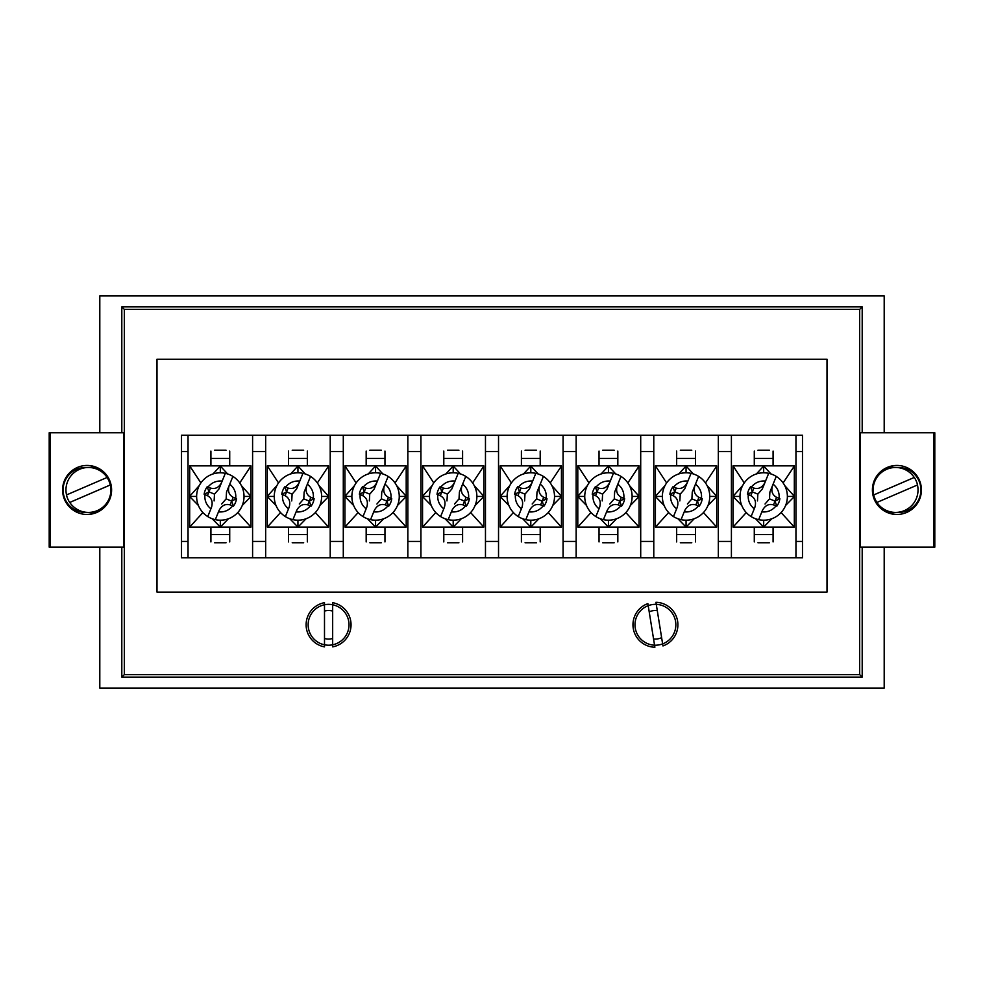 <?xml version="1.0" encoding="UTF-8"?>
<svg xmlns="http://www.w3.org/2000/svg" width="984" height="984" viewBox="0 0 984 984"><rect width="100%" height="100%" fill="white"/><g stroke="black" fill="none" stroke-linecap="round" stroke-linejoin="round"><path stroke-width="1.48" d="M349.012 624.779A20.43 20.43 0 0 1 328.582 645.209A20.43 20.43 0 0 1 308.152 624.779A20.43 20.43 0 0 1 328.582 604.348A20.43 20.43 0 0 1 349.012 624.779M324.499 638.481A14.305 14.305 0 0 0 332.666 638.481M675.848 624.779A20.43 20.43 0 0 1 655.418 645.209A20.43 20.43 0 0 1 634.987 624.779A20.43 20.43 0 0 1 655.418 604.348A20.43 20.43 0 0 1 675.848 624.779M653.561 638.948A14.305 14.305 0 0 0 661.617 637.657M124.316 309.382L124.316 674.618L859.684 674.618L859.684 309.382L124.316 309.382L121.807 306.885L121.807 432.763M121.807 547.153L121.807 677.115L124.316 674.618M50.319 432.763L49.2 432.763L49.2 547.153L50.319 547.153L50.319 432.763L123.861 432.763L123.861 508.347M121.807 677.115L862.193 677.115L859.684 674.618M862.193 677.115L862.193 547.153M862.193 432.763L862.193 306.885L859.684 309.382M860.139 508.347L860.139 432.763L933.681 432.763L933.681 547.153L860.139 547.153L860.139 504.251M862.193 306.885L121.807 306.885M827.003 359.221L156.997 359.221L156.997 592.097L827.003 592.097L827.003 359.221M884.198 547.153L884.198 688.099L99.802 688.099L99.802 547.153M99.802 432.763L99.802 295.901L884.198 295.901L884.198 432.763M332.666 611.076A14.305 14.305 0 0 0 324.499 611.076M657.275 610.597A14.305 14.305 0 0 0 649.206 611.888M921.418 489.958A24.514 24.514 -90 0 0 896.916 465.444A24.514 24.514 -90 0 0 872.402 489.958A24.514 24.514 -90 0 0 896.916 514.472A24.514 24.514 -90 0 0 921.418 489.958M897.039 465.444A24.514 24.514 -90 0 0 872.66 489.958A24.514 24.514 -90 0 0 897.039 514.472M874.899 481.139A24.514 24.514 90 0 1 897.346 465.444M897.469 465.457A24.514 24.514 -90 0 0 877.334 476.809M933.681 547.153L934.8 547.153L934.8 432.763L933.681 432.763M876.916 502.406A24.514 24.514 -90 0 0 876.941 502.443A22.472 22.472 -90 0 1 873.718 494.952L873.657 494.952A22.472 22.472 90 0 1 914.234 477.449L873.657 494.952M877.334 503.095A24.514 24.514 -90 0 0 897.469 514.46M934.542 534.902L934.542 445.014L933.939 534.902M897.346 514.472A24.514 24.514 90 0 1 874.358 497.228M917.469 484.952A22.472 22.472 90 0 1 876.892 502.455L917.531 484.952A22.472 22.472 -90 0 0 914.296 477.449L914.234 477.449M914.296 477.449L873.718 494.952M895.563 512.43L898.441 512.43A22.472 22.472 -90 0 0 903.804 468.138A22.472 22.472 -90 0 0 898.441 467.486L895.563 467.486M62.582 489.958A24.514 24.514 90 0 0 87.084 514.472A24.514 24.514 90 0 0 111.598 489.958A24.514 24.514 90 0 0 87.084 465.444A24.514 24.514 90 0 0 62.582 489.958M86.961 514.472A24.514 24.514 90 0 0 111.34 489.958A24.514 24.514 90 0 0 86.961 465.444M109.101 498.777A24.514 24.514 -90 0 1 86.654 514.472M86.53 514.46A24.514 24.514 90 0 0 106.666 503.095M50.319 547.153L123.861 547.153L123.861 504.251M107.084 477.511A24.514 24.514 90 0 0 107.059 477.474A22.472 22.472 90 0 1 110.282 484.952L110.343 484.952A22.472 22.472 -90 0 1 69.766 502.455L110.343 484.952M106.666 476.809A24.514 24.514 90 0 0 86.53 465.457M49.458 445.014L49.458 534.902L50.061 445.014M86.654 465.444A24.514 24.514 -90 0 1 109.642 482.689M66.531 494.952A22.472 22.472 -90 0 1 107.108 477.449L66.469 494.952A22.472 22.472 90 0 0 69.704 502.455L69.766 502.455M69.704 502.455L110.282 484.952M88.437 467.486L85.559 467.486A22.472 22.472 90 0 0 80.196 511.778A22.472 22.472 90 0 0 85.559 512.43L88.437 512.43M757.963 542.75L769.402 542.75L757.963 542.75M769.402 450.242L757.963 450.242L769.402 450.242M680.338 542.75L691.777 542.75L680.338 542.75M691.777 450.242L680.338 450.242L691.777 450.242M718.332 435.211L653.782 435.211L653.782 557.78L718.332 557.78L718.332 435.211L731.407 435.211L731.407 557.78L795.958 557.78L795.958 435.211L731.407 435.211M795.958 435.211L802.489 435.211L802.489 557.78L795.958 557.78M252.593 557.78L252.593 435.211L181.511 435.211L181.511 557.78L653.782 557.78M718.332 557.78L731.407 557.78M252.593 435.211L265.668 435.211L265.668 557.78M330.218 557.78L330.218 435.211L265.668 435.211M330.218 435.211L343.293 435.211L343.293 557.78M407.843 557.78L407.843 435.211L343.293 435.211M407.843 435.211L420.918 435.211L420.918 557.78M485.469 557.78L485.469 435.211L420.918 435.211M485.469 435.211L498.531 435.211L498.531 557.78M563.082 557.78L563.082 435.211L498.531 435.211M563.082 435.211L576.157 435.211L576.157 557.78M640.707 557.78L640.707 435.211L576.157 435.211M640.707 435.211L653.782 435.211M188.042 435.211L188.042 557.78M381.288 450.242L369.849 450.242L381.288 450.242M369.849 542.75L381.288 542.75L369.849 542.75M303.662 450.242L292.223 450.242L303.662 450.242M458.913 450.242L447.474 450.242L458.913 450.242M447.474 542.75L458.913 542.75L447.474 542.75M214.598 542.75L226.037 542.75L214.598 542.75M226.037 450.242L214.598 450.242L226.037 450.242M292.223 542.75L303.662 542.75L292.223 542.75M602.712 542.75L614.151 542.75L602.712 542.75M614.151 450.242L602.712 450.242L614.151 450.242M525.087 542.75L536.526 542.75L525.087 542.75M536.526 450.242L525.087 450.242L536.526 450.242M773.08 527.104L773.08 541.926M754.285 541.926L754.285 527.104M773.08 451.066L773.08 465.85M754.285 465.85L754.285 451.066M747.508 494.3A16.322 16.322 0 0 1 750.571 486.772L753.867 488.089L752.329 491.877L747.508 494.3L750.792 495.665C755.122 498.076 756.462 502.012 754.802 507.486L751.259 516.194M779.857 498.679A16.322 16.322 0 0 1 776.794 506.207L773.498 504.89C768.701 503.599 764.999 505.481 762.379 510.561L758.676 519.65A23.69 23.69 0 0 1 741.727 487.572A23.69 23.69 0 0 1 776.253 476.416L772.551 485.506C770.89 490.979 772.231 494.915 776.573 497.326L779.857 498.679L775.035 501.114L776.573 497.326M751.099 516.575L754.802 507.486M762.379 510.561L758.676 519.65A23.69 23.69 0 0 0 776.253 476.416L769.894 492.062L769.5 498.863L775.035 501.114L776.794 506.207M772.551 485.506L769.894 492.062M768.689 473.329L764.986 482.431L768.689 473.329M753.867 488.089C758.652 489.392 762.366 487.511 764.986 482.431L762.317 488.987L757.852 494.128L757.471 500.93M765.035 504.005L769.5 498.863M757.852 494.128L752.329 491.877L750.571 486.772M746.253 512.553L733.043 527.104L794.322 527.104L794.322 465.85L733.043 465.85L744.248 482.935M794.322 496.539L785.601 505.481M781.111 512.553L794.322 527.104M794.322 466.035L783.116 482.935M784.703 485.567L794.322 496.305M733.043 527.104L733.043 466.035M756.376 473.956L763.682 466.035L770.989 473.956M787.372 496.428L794.322 496.428M742.649 485.567L733.043 496.305M733.043 496.428L739.98 496.428M771.825 518.74L763.682 527.08L755.528 518.74M733.043 496.539L741.751 505.481M763.682 466.035L763.682 472.8M763.682 527.08L763.682 520.192M695.454 527.104L695.454 541.926M676.66 541.926L676.66 527.104M695.454 451.066L695.454 465.85M676.66 465.85L676.66 451.066M669.883 494.3A16.322 16.322 0 0 1 672.945 486.772L676.242 488.089L674.704 491.877L669.883 494.3L673.167 495.665C677.509 498.076 678.837 502.012 677.176 507.486L673.634 516.194M702.232 498.679A16.322 16.322 0 0 1 699.169 506.207L695.872 504.89C691.076 503.599 687.373 505.481 684.753 510.561L681.051 519.65A23.69 23.69 0 0 1 664.102 487.572A23.69 23.69 0 0 1 698.628 476.416L694.938 485.506C693.277 490.979 694.606 494.915 698.947 497.326L702.232 498.679L697.41 501.114L698.947 497.326M673.486 516.575L677.176 507.486M684.753 510.561L681.051 519.65A23.69 23.69 0 0 0 698.628 476.416L692.269 492.062L691.887 498.863L697.41 501.114L699.169 506.207M694.938 485.506L692.269 492.062M691.063 473.329L687.361 482.431L691.063 473.329M676.242 488.089C681.026 489.392 684.741 487.511 687.361 482.431L684.704 488.987L680.227 494.128L679.846 500.93M687.41 504.005L691.887 498.863M680.227 494.128L674.704 491.877L672.945 486.772M668.628 512.553L655.418 527.104L716.696 527.104L716.696 465.85L655.418 465.85L666.623 482.935M716.696 496.539L707.988 505.481M703.486 512.553L716.696 527.104M716.696 466.035L705.491 482.935M707.09 485.567L716.696 496.305M655.418 527.104L655.418 466.035M678.751 473.956L686.057 466.035L693.363 473.956M709.747 496.428L716.696 496.428M665.024 485.567L655.418 496.305M655.418 496.428L662.367 496.428M694.2 518.74L686.057 527.08L677.914 518.74M655.418 496.539L664.126 505.481M686.057 466.035L686.057 472.8M686.057 527.08L686.057 520.192M617.829 527.104L617.829 541.926M599.035 541.926L599.035 527.104M617.829 451.066L617.829 465.85M599.035 465.85L599.035 451.066M592.257 494.3A16.322 16.322 0 0 1 595.32 486.772L598.616 488.089L597.079 491.877L592.257 494.3L595.541 495.665C599.883 498.076 601.224 502.012 599.563 507.486L596.021 516.194M624.606 498.679A16.322 16.322 0 0 1 621.544 506.207L618.247 504.89C613.462 503.599 609.748 505.481 607.128 510.561L603.426 519.65A23.69 23.69 0 0 1 586.489 487.572A23.69 23.69 0 0 1 621.002 476.416L617.312 485.506C615.652 490.979 616.993 494.915 621.322 497.326L624.606 498.679L619.785 501.114L621.322 497.326M595.861 516.575L599.563 507.486M607.128 510.561L603.426 519.65A23.69 23.69 0 0 0 621.002 476.416L614.643 492.062L614.262 498.863L619.785 501.114L621.544 506.207M617.312 485.506L614.643 492.062M613.438 473.329L609.736 482.431L613.438 473.329M598.616 488.089C603.413 489.392 607.116 487.511 609.736 482.431L607.079 488.987L602.614 494.128L602.22 500.93M609.797 504.005L614.262 498.863M602.614 494.128L597.079 491.877L595.32 486.772M591.003 512.553L577.793 527.104L639.071 527.104L639.071 465.85L577.793 465.85L588.998 482.935M639.071 496.539L630.363 505.481M625.861 512.553L639.071 527.104M639.071 466.035L627.866 482.935M629.465 485.567L639.071 496.305M577.793 527.104L577.793 466.035M601.126 473.956L608.432 466.035L615.738 473.956M632.134 496.428L639.071 496.428M587.411 485.567L577.793 496.305M577.793 496.428L584.742 496.428M616.587 518.74L608.432 527.08L600.289 518.74M577.793 496.539L586.513 505.481M608.432 466.035L608.432 472.8M608.432 527.08L608.432 520.192M540.204 527.104L540.204 541.926M521.409 541.926L521.409 527.104M540.204 451.066L540.204 465.85M521.409 465.85L521.409 451.066M514.644 494.3A16.322 16.322 0 0 1 517.695 486.772L520.991 488.089L519.454 491.877L514.644 494.3L517.916 495.665C522.258 498.076 523.599 502.012 521.938 507.486L518.396 516.194M546.981 498.679A16.322 16.322 0 0 1 543.918 506.207L540.622 504.89C535.837 503.599 532.123 505.481 529.503 510.561L525.8 519.65A23.69 23.69 0 0 1 508.863 487.572A23.69 23.69 0 0 1 543.389 476.416L539.687 485.506C538.027 490.979 539.367 494.915 543.709 497.326L546.981 498.679L542.159 501.114L543.709 497.326M518.236 516.575L521.938 507.486M529.503 510.561L525.8 519.65A23.69 23.69 0 0 0 543.389 476.416L537.018 492.062L536.637 498.863L542.159 501.114L543.918 506.207M539.687 485.506L537.018 492.062M535.813 473.329L532.123 482.431L535.813 473.329M520.991 488.089C525.788 489.392 529.49 487.511 532.123 482.431L529.453 488.987L524.989 494.128L524.595 500.93M532.172 504.005L536.637 498.863M524.989 494.128L519.454 491.877L517.695 486.772M513.39 512.553L500.167 527.104L561.446 527.104L561.446 465.85L500.167 465.85L511.373 482.935M561.446 496.539L552.737 505.481M548.236 512.553L561.446 527.104M561.446 466.035L550.24 482.935M551.839 485.567L561.446 496.305M500.167 527.104L500.167 466.035M523.5 473.956L530.807 466.035L538.125 473.956M554.509 496.428L561.446 496.428M509.786 485.567L500.167 496.305M500.167 496.428L507.117 496.428M538.961 518.74L530.807 527.08L522.664 518.74M500.167 496.539L508.888 505.481M530.807 466.035L530.807 472.8M530.807 527.08L530.807 520.192M462.591 527.104L462.591 541.926M443.796 541.926L443.796 527.104M462.591 451.066L462.591 465.85M443.796 465.85L443.796 451.066M437.019 494.3A16.322 16.322 0 0 1 440.082 486.772L443.378 488.089L441.841 491.877L437.019 494.3L440.291 495.665C444.633 498.076 445.973 502.012 444.313 507.486L440.771 516.194M469.356 498.679A16.322 16.322 0 0 1 466.305 506.207L463.009 504.89C458.212 503.599 454.51 505.481 451.877 510.561L448.187 519.65A23.69 23.69 0 0 1 431.238 487.572A23.69 23.69 0 0 1 465.764 476.416L462.062 485.506C460.401 490.979 461.742 494.915 466.084 497.326L469.356 498.679L464.546 501.114L466.084 497.326M440.611 516.575L444.313 507.486M451.877 510.561L448.187 519.65A23.69 23.69 0 0 0 465.764 476.416L459.405 492.062L459.011 498.863L464.546 501.114L466.305 506.207M462.062 485.506L459.405 492.062M458.2 473.329L454.497 482.431L458.2 473.329M443.378 488.089C448.163 489.392 451.877 487.511 454.497 482.431L451.828 488.987L447.363 494.128L446.982 500.93M454.546 504.005L459.011 498.863M447.363 494.128L441.841 491.877L440.082 486.772M435.764 512.553L422.554 527.104L483.833 527.104L483.833 465.85L422.554 465.85L433.759 482.935M483.833 496.539L475.112 505.481M470.61 512.553L483.833 527.104M483.833 466.035L472.627 482.935M474.214 485.567L483.833 496.305M422.554 527.104L422.554 466.035M445.875 473.956L453.193 466.035L460.5 473.956M476.883 496.428L483.833 496.428M432.161 485.567L422.554 496.305M422.554 496.428L429.491 496.428M461.336 518.74L453.193 527.08L445.039 518.74M422.554 496.539L431.263 505.481M453.193 466.035L453.193 472.8M453.193 527.08L453.193 520.192M384.965 527.104L384.965 541.926M366.171 541.926L366.171 527.104M384.965 451.066L384.965 465.85M366.171 465.85L366.171 451.066M359.394 494.3A16.322 16.322 0 0 1 362.456 486.772L365.753 488.089L364.215 491.877L359.394 494.3L362.678 495.665C367.007 498.076 368.348 502.012 366.688 507.486L363.145 516.194M391.743 498.679A16.322 16.322 0 0 1 388.68 506.207L385.384 504.89C380.587 503.599 376.884 505.481 374.264 510.561L370.562 519.65A23.69 23.69 0 0 1 353.613 487.572A23.69 23.69 0 0 1 388.139 476.416L384.437 485.506C382.776 490.979 384.117 494.915 388.459 497.326L391.743 498.679L386.921 501.114L388.459 497.326M362.998 516.575L366.688 507.486M374.264 510.561L370.562 519.65A23.69 23.69 0 0 0 388.139 476.416L381.78 492.062L381.386 498.863L386.921 501.114L388.68 506.207M384.437 485.506L381.78 492.062M374.203 488.987L380.574 473.329L374.203 488.987L369.738 494.128L369.357 500.93M376.921 504.005L381.386 498.863M369.738 494.128L364.215 491.877L362.456 486.772M376.872 482.431C374.252 487.511 370.538 489.392 365.753 488.089M358.139 512.553L344.929 527.104L406.207 527.104L406.207 465.85L344.929 465.85L356.134 482.935M406.207 496.539L397.487 505.481M392.997 512.553L406.207 527.104M406.207 466.035L395.002 482.935M396.589 485.567L406.207 496.305M344.929 527.104L344.929 466.035M368.262 473.956L375.568 466.035L382.874 473.956M399.258 496.428L406.207 496.428M354.535 485.567L344.929 496.305M344.929 496.428L351.866 496.428M383.711 518.74L375.568 527.08L367.413 518.74M344.929 496.539L353.637 505.481M375.568 466.035L375.568 472.8M375.568 527.08L375.568 520.192M307.34 527.104L307.34 541.926M288.546 541.926L288.546 527.104M307.34 451.066L307.34 465.85M288.546 465.85L288.546 451.066M281.768 494.3A16.322 16.322 0 0 1 284.831 486.772L288.127 488.089L286.59 491.877L281.768 494.3L285.053 495.665C289.394 498.076 290.723 502.012 289.062 507.486L285.52 516.194M314.117 498.679A16.322 16.322 0 0 1 311.055 506.207L307.758 504.89C302.974 503.599 299.259 505.481 296.639 510.561L292.937 519.65A23.69 23.69 0 0 1 275.987 487.572A23.69 23.69 0 0 1 310.513 476.416L306.823 485.506C305.163 490.979 306.491 494.915 310.833 497.326L314.117 498.679L309.296 501.114L310.833 497.326M285.372 516.575L289.062 507.486M296.639 510.561L292.937 519.65A23.69 23.69 0 0 0 310.513 476.416L304.154 492.062L303.773 498.863L309.296 501.114L311.055 506.207M306.823 485.506L304.154 492.062M302.949 473.329L299.247 482.431L302.949 473.329M288.127 488.089C292.925 489.392 296.627 487.511 299.247 482.431L296.59 488.987L292.113 494.128L291.731 500.93M299.296 504.005L303.773 498.863M292.113 494.128L286.59 491.877L284.831 486.772M280.514 512.553L267.304 527.104L328.582 527.104L328.582 465.85L267.304 465.85L278.509 482.935M328.582 496.539L319.874 505.481M315.372 512.553L328.582 527.104M328.582 466.035L317.377 482.935M318.976 485.567L328.582 496.305M267.304 527.104L267.304 466.035M290.637 473.956L297.943 466.035L305.249 473.956M321.633 496.428L328.582 496.428M276.91 485.567L267.304 496.305M267.304 496.428L274.253 496.428M306.085 518.74L297.943 527.08L289.8 518.74M267.304 496.539L276.012 505.481M297.943 466.035L297.943 472.8M297.943 527.08L297.943 520.192M229.715 527.104L229.715 541.926M210.92 541.926L210.92 527.104M229.715 451.066L229.715 465.85M210.92 465.85L210.92 451.066M204.143 494.3A16.322 16.322 0 0 1 207.206 486.772L210.502 488.089L208.965 491.877L204.143 494.3L207.427 495.665C211.769 498.076 213.11 502.012 211.449 507.486L207.907 516.194M236.492 498.679A16.322 16.322 0 0 1 233.429 506.207L230.133 504.89C225.348 503.599 221.634 505.481 219.014 510.561L215.312 519.65A23.69 23.69 0 0 1 198.374 487.572A23.69 23.69 0 0 1 232.9 476.416L229.198 485.506C227.538 490.979 228.878 494.915 233.208 497.326L236.492 498.679L231.67 501.114L233.208 497.326M207.747 516.575L211.449 507.486M219.014 510.561L215.312 519.65A23.69 23.69 0 0 0 232.9 476.416L226.529 492.062L226.148 498.863L231.67 501.114L233.429 506.207M229.198 485.506L226.529 492.062M218.965 488.987L225.324 473.329L218.965 488.987L214.5 494.128L214.106 500.93M221.683 504.005L226.148 498.863M214.5 494.128L208.965 491.877L207.206 486.772M221.621 482.431C219.002 487.511 215.299 489.392 210.502 488.089M202.888 512.553L189.678 527.104L250.957 527.104L250.957 465.85L189.678 465.85L200.884 482.935M250.957 496.539L242.248 505.481M237.747 512.553L250.957 527.104M250.957 466.035L239.752 482.935M241.351 485.567L250.957 496.305M189.678 527.104L189.678 466.035M213.011 473.956L220.318 466.035L227.624 473.956M244.02 496.428L250.957 496.428M199.297 485.567L189.678 496.305M189.678 496.428L196.628 496.428M228.472 518.74L220.318 527.08L212.175 518.74M189.678 496.539L198.399 505.481M220.318 466.035L220.318 472.8M220.318 527.08L220.318 520.192M332.666 646.869A22.472 22.472 0 0 0 332.666 602.675L332.666 646.869M324.499 602.675A22.472 22.472 0 0 0 324.499 646.869L324.499 602.675M662.958 645.947A22.472 22.472 0 0 0 655.947 602.306L662.958 645.947M647.878 603.61A22.472 22.472 0 0 0 654.889 647.238L647.878 603.61M795.958 451.558L802.489 451.558M795.958 541.434L802.489 541.434M640.707 451.558L653.782 451.558M718.332 451.558L731.407 451.558M640.707 541.434L653.782 541.434M718.332 541.434L731.407 541.434M181.511 451.558L188.042 451.558M181.511 541.434L188.042 541.434M252.593 451.558L265.668 451.558M252.593 541.434L265.668 541.434M330.218 451.558L343.293 451.558M330.218 541.434L343.293 541.434M407.843 451.558L420.918 451.558M407.843 541.434L420.918 541.434M485.469 541.434L498.531 541.434M485.469 451.558L498.531 451.558M563.082 451.558L576.157 451.558M563.082 541.434L576.157 541.434M773.08 534.583L754.285 534.583M754.285 458.409L773.08 458.409M754.261 508.826C749.771 505.149 747.779 500.413 748.27 494.644M776.019 505.924C772.329 510.401 767.606 512.393 761.825 511.901M773.104 484.153C777.594 487.843 779.586 492.566 779.094 498.347M773.498 504.89L775.035 501.114M751.346 487.068C755.023 482.591 759.759 480.586 765.54 481.078M752.329 491.877L750.792 495.665M695.454 534.583L676.66 534.583M676.66 458.409L695.454 458.409M676.635 508.826C672.146 505.149 670.153 500.413 670.645 494.644M698.394 505.924C694.716 510.401 689.981 512.393 684.2 511.901M695.479 484.153C699.968 487.843 701.961 492.566 701.469 498.347M695.872 504.89L697.41 501.114M673.72 487.068C677.398 482.591 682.133 480.586 687.914 481.078M674.704 491.877L673.167 495.665M617.829 534.583L599.035 534.583M599.035 458.409L617.829 458.409M599.01 508.826C594.52 505.149 592.528 500.413 593.02 494.644M620.769 505.924C617.091 510.401 612.356 512.393 606.574 511.901M617.854 484.153C622.343 487.843 624.336 492.566 623.844 498.347M618.247 504.89L619.785 501.114M596.095 487.068C599.773 482.591 604.508 480.586 610.289 481.078M597.079 491.877L595.541 495.665M540.204 534.583L521.409 534.583M521.409 458.409L540.204 458.409M521.385 508.826C516.908 505.149 514.903 500.413 515.395 494.644M543.143 505.924C539.466 510.401 534.73 512.393 528.962 511.901M540.241 484.153C544.718 487.843 546.71 492.566 546.231 498.347M540.622 504.89L542.159 501.114M518.47 487.068C522.16 482.591 526.883 480.586 532.664 481.078M519.454 491.877L517.916 495.665M462.591 534.583L443.796 534.583M443.796 458.409L462.591 458.409M443.759 508.826C439.282 505.149 437.29 500.413 437.769 494.644M465.53 505.924C461.84 510.401 457.117 512.393 451.336 511.901M462.615 484.153C467.092 487.843 469.097 492.566 468.605 498.347M463.009 504.89L464.546 501.114M440.857 487.068C444.534 482.591 449.27 480.586 455.038 481.078M441.841 491.877L440.291 495.665M384.965 534.583L366.171 534.583M366.171 458.409L384.965 458.409M366.146 508.826C361.657 505.149 359.664 500.413 360.156 494.644M387.905 505.924C384.227 510.401 379.492 512.393 373.711 511.901M384.99 484.153C389.479 487.843 391.472 492.566 390.98 498.347M385.384 504.89L386.921 501.114M363.231 487.068C366.909 482.591 371.644 480.586 377.425 481.078M364.215 491.877L362.678 495.665M307.34 534.583L288.546 534.583M288.546 458.409L307.34 458.409M288.521 508.826C284.032 505.149 282.039 500.413 282.531 494.644M310.28 505.924C306.602 510.401 301.867 512.393 296.086 511.901M307.365 484.153C311.854 487.843 313.847 492.566 313.355 498.347M307.758 504.89L309.296 501.114M285.606 487.068C289.284 482.591 294.019 480.586 299.8 481.078M286.59 491.877L285.053 495.665M229.715 534.583L210.92 534.583M210.92 458.409L229.715 458.409M210.896 508.826C206.406 505.149 204.414 500.413 204.906 494.644M232.655 505.924C228.977 510.401 224.241 512.393 218.46 511.901M229.739 484.153C234.229 487.843 236.222 492.566 235.73 498.347M230.133 504.89L231.67 501.114M207.981 487.068C211.671 482.591 216.394 480.586 222.175 481.078M208.965 491.877L207.427 495.665"/></g></svg>
